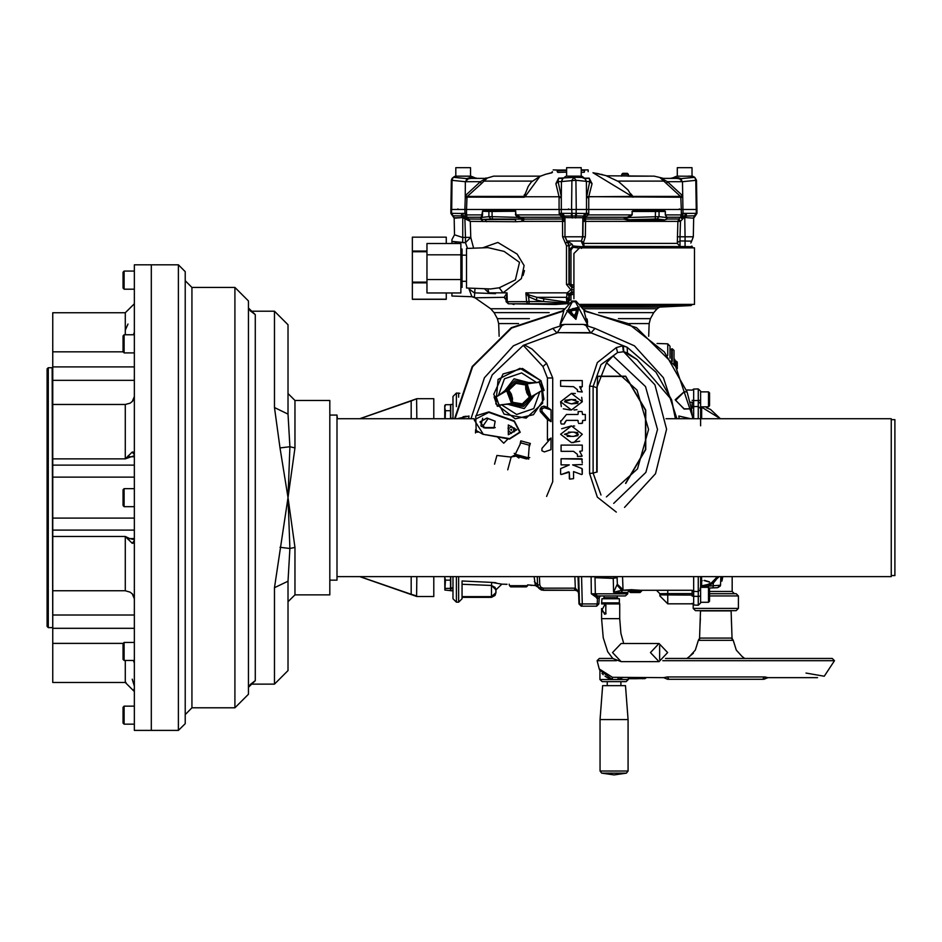 <?xml version="1.0" encoding="UTF-8"?>
<svg xmlns="http://www.w3.org/2000/svg" width="942" height="942" viewBox="0 0 942 942"><rect width="100%" height="100%" fill="white"/><g stroke="black" fill="none" stroke-linecap="round" stroke-linejoin="round"><path stroke-width="1.41" d="M178.415 264.843L185.197 271.626L185.197 723.656L178.415 730.439L151.297 730.439L151.297 264.843L151.297 730.439L134.341 730.439L134.341 264.843L178.415 264.843L178.415 730.439M234.923 287.44L234.923 707.842L248.488 694.278L248.488 301.004L234.923 287.44L191.98 287.44L191.98 707.842L185.197 714.625M274.475 587.702L274.475 684.104L288.04 670.551L288.04 581.155L274.475 587.702L288.04 497.647L289.912 548.491L280.045 547.349M280.045 447.933L274.475 407.58L288.04 414.139L289.912 446.791L280.045 447.933L288.04 497.647L294.928 447.897L294.928 400.456L288.04 393.556L288.04 414.139L288.04 324.743L274.475 311.178L250.513 311.178M288.04 581.155L289.912 548.491L294.928 547.384L294.928 594.826L329.853 594.826L329.853 400.456L294.928 400.456M337.024 576.575L891.226 576.575L891.226 418.707L665.982 418.707M891.226 575.621L894.9 575.621L894.9 419.661L891.226 419.661M411.195 418.707L411.195 400.951L416.835 398.76L433.791 398.76L433.791 418.707M433.791 576.575L433.791 596.522L416.835 596.522L359.738 576.575M416.6 399.349L416.835 418.707M416.835 576.575L416.6 595.933L411.195 594.331L411.195 576.575M48.23 367.71L47.1 368.84L47.1 626.442L48.23 627.572L48.23 367.71L52.187 367.71L52.752 628.137M134.341 530.158L52.752 530.158L52.752 615.008L134.341 615.008M52.752 530.158L52.752 518.147L134.341 518.147M125.298 334.775L125.298 312.779L52.752 312.779L52.752 518.147M134.341 628.361L52.752 628.361L52.752 682.503L125.298 682.503L134.341 691.546L133.999 689.085M52.752 628.361L52.752 615.008M124.167 271.06L124.167 289.135L123.037 288.005L123.037 272.191L124.167 271.06L134.341 271.06M124.167 334.775L123.037 335.905L123.037 351.731L124.167 352.861L124.167 334.775L134.341 334.775M124.167 642.432L123.037 643.563L123.037 659.376L124.167 660.507L124.167 642.432L134.341 642.432M124.167 706.147L123.037 707.277L123.037 723.091L124.167 724.221L124.167 706.147L134.341 706.147M124.167 488.604L123.037 489.734L123.037 505.548L124.167 506.678L124.167 488.604L134.341 488.604M600.054 595.956L599.183 597.699L600.325 595.956L597.252 595.956L625.417 595.956L627.678 593.778L591.388 593.778L591.081 576.775L577.976 576.575M618.435 598.782L617.304 597.652L603.999 597.652L603.999 595.956L610.652 595.956M627.678 593.778L627.725 592.494L613.619 592.283L613.218 578.223L617.092 577.693L617.316 584.323L617.057 576.775L591.081 576.775M622.591 576.575L622.968 589.668L621.661 590.304L631.34 589.692L640.536 590.304L638.358 592.565L639.488 591.435L629.244 591.14L628.161 590.081M639.488 591.435L641.161 591.435L642.291 590.304L640.536 590.304L692.193 590.304L693.712 591.376L693.712 576.575M621.602 590.304L628.844 590.304L622.521 590.304L621.131 592.494M467.42 248.358L465.419 242.647L465.513 237.443L462.722 237.478L462.616 242.695L465.419 242.647L451.877 241.352L451.877 243.472M451.877 292.997L451.877 296.035L471.907 296.742L468.951 288.923L474.273 292.844L495.527 293.61M486.19 209.465L485.307 210.313L509.634 210.313L510.27 209.465M677.322 236.772L679.983 236.819L680.018 240.869L685.046 240.987L685.128 236.819L693.359 236.819L693.677 218.144L685.906 217.578L683.35 218.12L682.479 219.192L680.642 217.237L681.29 214.847L665.452 214.847L666.854 217.237L680.642 217.237L678.829 219.039L680.501 221.37L585.606 221.311L585.371 236.772L583.404 242.506L583.84 243.413L677.251 243.413L677.84 221.311L678.829 219.039L667.148 219.039L662.885 220.475L629.138 220.475L623.451 219.039L631.917 214.847L629.48 217.437L659 216.719L656.904 218.98L655.302 218.98L655.514 210.313L638.217 210.313L632.223 211.444L638.217 210.313L662.544 210.313L638.217 210.313L637.569 209.465M655.514 210.313L662.544 210.313L661.661 209.465M484.412 209.465L482.598 211.196L485.307 210.313L515.78 210.949L515.451 214.847L524.482 219.039L522.41 221.311L516.263 221.759L470.282 221.311L470.812 237.337L473.649 248.146M584.146 215.859L582.921 217.767L564.988 217.578L564.976 236.819L562.657 236.772L562.445 216.895L559.43 214.847L559.218 213.422L576.127 213.422L575.209 215.953L584.511 216.048L582.921 217.767L582.592 236.819L581.426 240.869L582.862 236.819L565.259 236.819L568.956 245.815L567.543 241.07L581.073 240.987L583.687 246.51L581.32 246.698L690.71 246.698L691.934 246.05L692.523 247.887M488.133 247.64L466.561 248.394L466.561 288.075L490.617 288.911L499.307 287.781L515.368 279.856L519.478 262.394L504.064 251.349L488.003 247.64M578.553 592.942L577.776 591.235L575.291 590.328L541.391 590.01L538.871 588.267L537.576 584.852L538.2 587.372L535.362 585.618L534.138 576.575M577.988 576.775L578.93 603.952L581.19 606.13L596.604 606.13M462.039 580.99L462.039 598.782L462.039 597.381L491.43 597.381L491.43 585.394L462.039 584.228L462.039 580.99L491.665 582.356L501.839 584.158L495.951 589.798L491.43 585.394L495.151 587.408M501.839 584.158L495.951 589.857L495.951 592.648L495.775 588.644M692.158 603.869L667.725 603.869L667.725 593.578L659.812 593.696L659.812 595.956L659.812 593.696L656.421 590.304L639.147 590.304M641.161 591.435L640.03 592.565L637.157 592.565M669.986 349.882L669.986 358.231L669.986 346.126L669.986 349.882L671.681 348.905L671.681 360.562M492.548 218.98L524.199 219.109L517.523 217.414L492.042 216.719L492.548 218.98L490.947 218.98L488.851 216.719L492.042 216.719L492.042 211.444L515.462 211.196L516.075 214.847L559.43 214.847L561.397 214.164L563.198 216.071L575.209 215.953L575.409 217.943M516.263 221.759L515.097 219.58L500.673 219.474L484.906 219.58L486.708 221.759M573.925 294.163L569.345 295.293L572.171 292.467L573.925 292.467M573.925 286.933L572.171 286.933L569.345 284.119L573.925 285.238M578.364 248.029L573.066 247.322L570.993 249.936L569.345 249.936L569.145 245.732M572.147 294.163L571.723 292.032L569.098 293.774L568.886 294.834L568.697 300.58L570.993 299.933L570.993 295.293M527.614 303.83L526.554 301.652L529.004 301.57L529.074 303.83L508.539 303.83L567.484 303.724L566.307 302.924L543.44 301.57L543.923 298.791L566.601 302.194L566.778 301.228L568.838 302.406L567.272 302.629M527.591 584.841L527.591 585.736L509.504 585.736L509.163 584.146M527.591 585.736L526.46 586.866L510.635 586.866L509.504 585.736M672.247 361.363L672.247 348.752L673.942 350.448L673.942 363.871M674.79 365.166L674.79 359.326L673.942 359.326M677.333 363.353L677.333 368.675M676.78 368.404L676.78 361.598L677.333 362.187M677.333 362.164L675.873 361.563L675.873 362.882L674.79 362.199M601.891 602.856L619.412 602.856L619.412 598.782L601.891 598.782L601.608 603.904M619.412 602.856L619.695 603.904L602.044 603.904M579.719 304.396L694.431 304.396L694.431 247.887L579.577 247.887L573.925 253.539L573.925 298.744M700.318 618.706L700.012 625.064M731.298 618.706L731.616 625.064M614.102 685.635L625.547 685.635L628.09 719.535L600.113 719.535L602.656 685.635L614.102 685.635M622.603 677.616L618.093 679.5L628.302 679.5L626.041 681.678L602.162 681.678L599.901 679.5L599.901 670.492M763.326 679.206L768.024 677.616L763.88 679.323L667.69 679.323L663.604 677.616L612.418 677.345L612.312 679.5L599.901 679.5M628.373 677.628L630.01 677.628L628.444 678.735M642.844 678.735L636.297 678.181M628.561 678.735L637.31 678.735L638.594 677.616M708.466 602.315L708.466 587.349L709.597 588.479L709.597 601.184L708.466 602.315L700.554 602.315L700.554 602.962L700.554 596.027L698.21 596.357L698.21 576.575M700.554 596.027L700.554 576.575L700.554 587.019L701.378 585.936L709.75 584.04L713.801 581.614L719.217 576.575M700.554 418.707L700.554 406.814L708.466 406.814L708.466 391.837L700.554 391.837M700.554 425.819L700.554 391.201L698.21 388.94L698.21 400.515L700.554 400.256L700.554 399.326M720.76 579.777L722.82 576.575M715.814 593.696L734.454 593.696L732.193 591.435L709.597 591.435M693.206 604.964L693.206 608.391L738.41 608.391L738.41 595.956L736.149 593.696L709.597 593.696M693.206 608.391L695.467 610.652L736.149 610.652L738.41 608.391M697.728 610.652L733.889 610.652M708.466 406.814L709.597 405.684L709.597 392.967L708.466 391.837M510.423 427.456L511.365 426.22L512.872 427.974L514.25 427.892L514.25 431.789L511.989 432.213L511.365 433.45L509.54 431.707L508.162 431.789L508.751 429.328L507.997 428.174L509.54 427.974M477.665 431.872L475.58 431.872L475.439 433.014M551.058 438.065L550.999 449.734L544.405 451.925L541.827 450.747L542.003 448.286L551.058 438.065L547.432 440.102L547.432 419.567L540.284 411.513L540.107 409.04L541.509 406.932L543.84 406.12L547.432 407.321L547.432 377.93L542.969 366.556L523.257 345.325L556.993 332.985L552.824 328.428L561.974 325.473L557.299 332.62L590.54 332.62L585.877 325.473L583.051 324.378L587.737 324.896L584.04 310.954L628.184 323.577L664.298 351.931L687.048 391.848L691.393 408.804L692.723 418.707M527.379 393.544L525.742 389.246L525.636 383.853L515.615 382.417L508.174 389.282L511.106 393.721L512.519 398.607L512.13 402.21L512.589 403.482L522.61 404.919L530.052 398.054L527.12 393.626L525.742 388.728M512.507 398.289L511.117 393.744M523.964 197.184L524.117 196.419L525.377 196.713L523.964 197.184L466.985 197.114L466.549 209.465L559.089 209.465L559.136 196.76L561.361 196.584L561.302 209.465L696.986 209.465L696.962 213.422L696.268 213.422L696.268 209.465M450.877 213.422L454.385 217.79L461.945 217.578L454.162 218.144L450.877 213.422L450.865 209.465L464.842 209.465L465.313 195.571L480.444 181.724L486.084 178.391L471.059 178.391L486.084 178.391L493.608 176.13L540.178 176.13M688.343 176.13L690.616 176.13M589.409 178.391L584.9 178.391L586.419 181.629L586.489 197.62L589.739 181.724L589.409 178.391L584.77 178.379L589.209 178.144L591.988 183.631L588.715 196.713L631.988 196.36L593.024 172.786M591.988 183.631L589.739 181.724L575.927 180.299L561.42 181.629L562.951 178.391L558.441 178.391L558.1 181.724L561.361 196.584L559.136 196.713L555.851 183.631L558.63 178.144L575.503 177.296L581.968 177.485L585.335 178.862L582.132 176.366L566.401 176.13M567.567 176.13L580.26 176.13M455.834 176.13L470.517 176.13L470.517 167.652L455.834 167.652L455.834 176.13M562.504 178.862L561.456 181.465L561.361 197.62L559.136 197.667M631.305 194.24L632.894 196.419L680.454 196.419L660.483 178.062L662.108 178.062L654.243 176.13L606.365 175.765M648.791 176.13L627.631 176.13M624.817 173.304L627.325 173.304L622.803 173.304L621.673 174.435L621.673 176.13L621.673 174.435L622.803 173.304M455.834 167.652L470.517 167.652M566.578 176.13L566.578 167.652L581.273 167.652L581.273 176.13M566.578 167.652L581.273 167.652M677.333 176.13L677.333 167.652L692.017 167.652L692.017 176.13M677.333 167.652L692.017 167.652M453.008 588.491L453.008 590.764L450.747 590.764L450.747 588.891L453.008 588.491M456.399 576.575L456.399 602.173L453.008 598.782L453.008 576.575M453.008 418.707L453.008 396.5L456.399 393.108L459.814 393.309M453.008 404.518L450.747 404.518L450.747 418.707M453.008 418.154L450.747 418.613M444.754 418.707L444.754 405.543L445.413 404.695L450.57 404.695L450.57 418.707M450.747 576.575L450.747 588.891M453.008 587.667L450.747 588.126M444.907 590.01L450.57 590.587L450.57 580.201L445.413 580.201L444.907 590.01L444.754 576.575M446.225 243.472L446.225 237.172L412.325 237.172L412.325 299.297L446.225 299.297L446.225 292.997M447.356 292.997L446.225 293.092M446.225 243.366L447.356 243.472M460.909 249.018L462.039 249.018L462.039 287.44L460.909 287.44M329.853 415.116L337.024 415.116L337.024 580.166L329.853 580.166M613.76 503.334L645.847 472.448L657.516 429.47L645.458 386.597L613.101 355.994L617.611 352.532L600.961 364.672L593.119 386.514L596.781 387.574L596.781 472.095L596.781 387.574L606.518 362.741L637.039 390.106L648.508 429.458L637.44 468.928L606.471 496.94M616.362 512.118L597.322 497.105L589.551 473.473L589.551 386.126L597.358 362.54L616.362 347.563L622.709 345.844L627.195 347.198L655.938 372.184L671.681 399.832L675.579 418.707M250.584 684.08L248.488 687.271L255.258 680.619L255.258 314.616L250.808 311.19M274.475 407.58L274.475 311.178M125.298 660.507L125.298 682.503L126.016 682.538M52.752 404.518L125.298 404.518L125.298 458.872L132.257 451.995L134.341 452.207M134.341 543.075L132.257 543.287L125.298 536.41L125.298 590.764L130.102 592.141L132.257 593.766L134.341 598.759L132.751 594.284M499.142 336.235L498.695 323.589L518.547 323.589M498.695 323.589L497.341 318.596L529.428 318.596M497.341 318.596L494.091 312.603L549.198 312.603M494.091 312.603L490.641 308.74L564.599 308.74M512.672 303.83L513.967 304.443L511.6 303.83L555.297 304.443L567.484 303.724M505.206 298.802L504.241 297.272L474.945 297.754L471.907 296.742M505.995 298.72L504.241 297.272L507.067 292.844L488.922 292.844L484.423 288.699M568.838 302.406L568.697 300.58L566.542 298.732L566.613 297.272L536.964 297.272L543.923 298.791M568.768 299.12L566.613 297.272L567.166 292.844L525.824 292.844L529.804 295.199L536.964 297.272L536.351 300.051L528.615 296.73L525.824 292.844L526.554 301.652L506.078 301.617L508.339 303.83M573.925 289.783L571.77 289.783L571.723 292.032L573.925 292.032M582.015 307.045L659.624 307.045L690.91 305.585L692.476 304.396L690.91 305.585L580.814 305.585M659.624 307.045L581.697 306.633M451.583 209.465L451.583 213.422L453.078 215.871L463.393 215.895L462.722 213.422L466.584 213.422L466.891 216.884L470.282 221.311L463.017 217.838L463.393 215.895L464.724 216.048L464.5 218.12L466.891 216.884L465.113 216.059L464.889 209.465M482.575 214.847L482.021 217.414L488.851 216.719L488.851 211.444L482.598 211.196L482.575 214.847L466.561 214.847L464.83 214.128M576.127 209.465L576.127 213.422L584.782 213.493L586.536 213.422L586.536 209.465M632.223 214.847L632.223 211.444L631.917 214.847L588.55 214.847L588.762 213.422L586.536 213.422L584.664 216.059L585.594 216.884L585.606 221.311L583.11 221.37L583.016 218.12L588.55 214.847L586.419 214.128M663.439 209.465L665.452 211.444L662.544 210.313M682.962 209.465L683.021 214.128L681.29 214.847L681.254 213.422L696.268 213.422L695.137 216.059L696.962 213.422M481.303 218.167L480.608 217.237L481.562 216.377L482.021 217.414L480.844 219.109L482.057 219.451L482.916 221.311L480.655 219.039L480.608 217.237L467.208 217.237L466.255 218.285L468.127 218.155L467.821 219.686M480.844 219.109L469.128 219.039L469.469 220.558M629.291 216.79L629.48 217.437L627.784 217.849L627.678 217.237L585.641 217.237L583.039 219.192M627.784 217.849L623.592 219.086L585.7 219.039L583.11 220.981M564.8 219.039L562.398 217.237L520.832 217.237L520.62 218.167M564.729 220.828L562.339 219.039L524.199 219.109M564.729 221.358L522.41 221.311L521.644 219.451M583.84 243.413L584.099 246.333L685.069 246.51L685.046 240.987L691.663 241.187L693.359 236.819M583.239 308.74L657.21 308.74L659.777 306.939M598.653 312.603L653.76 312.603L657.21 308.74M618.411 318.596L650.51 318.596L653.76 312.603M629.303 323.589L649.144 323.589L650.51 318.596M537.281 576.575L537.576 584.852L539.754 584.852L540.779 587.172L543.134 588.126L543.157 590.304L575.279 590.304M573.925 287.369L571.735 287.369L571.794 289.783L570.828 289.783L566.507 284.46L566.542 245.721L562.657 236.772M656.986 343.5L667.796 343.877L667.796 355.393M692.076 593.578L667.725 593.578L667.725 590.304M631.34 589.692L630.857 591.435L629.244 591.435L630.375 592.565L638.358 592.565M489.934 210.313L488.851 211.444L492.042 211.444L492.336 210.313M632.223 211.444L665.311 211.444L665.311 214.847L665.452 211.444M619.695 603.904L619.695 618.67L601.608 618.67L603.257 637.722L607.661 651.77L612.83 658.517L621.167 661.614L659 661.614L667.595 652.582L659 643.539L650.404 652.582L659 661.614M601.761 773.194L614.102 774.913L626.442 773.194L601.761 773.194L600.113 771.015L628.09 771.015L628.09 719.535M665.57 658.399L832.21 658.399L834.471 660.66L662.85 660.66M616.374 660.66L597.146 660.66L599.277 668.891L612.418 677.345M663.639 677.616L667.336 676.968L764.292 676.968L768.024 677.604L817.515 677.616L768.024 677.616M736.303 650.133L741.99 656.374L736.303 650.133L733.241 640.289L698.375 640.289L697.445 643.233M734.183 643.233L733.241 640.289L731.357 638.123L700.271 638.123L698.399 640.23M700.271 638.123L699.517 638.323L700.483 610.852L731.145 610.852L732.099 638.323L733.241 640.289M630.01 677.616L638.688 677.616L635.579 678.735M641.29 677.616L646.353 677.616M641.125 677.616L640.042 678.735L638.782 678.181M693.712 605.058L698.21 605.211L698.21 596.357L693.712 596.251L693.712 605.058L692.076 603.363M700.554 408.64L698.21 406.508L698.21 418.707M692.076 400.374L693.712 400.585L693.712 389.093L692.217 390.118L686.895 389.929M693.712 418.707L693.712 400.585L698.21 400.515L698.21 406.508L693.712 406.614L692.076 408.216M738.41 595.956L709.597 595.956M481.433 426.443L482.669 426.443L481.468 426.479M525.342 196.76L559.136 196.76L525.377 196.713M680.783 197.184L680.548 196.407L680.783 197.184L586.477 196.584L588.715 196.713L588.762 213.422M696.22 209.465L695.808 180.299L694.855 177.461L696.479 180.287L682.503 181.724L679.641 178.85L676.803 178.391L661.767 178.391L664.758 180.311L663.78 181.1L617.74 181.1M628.455 176.13L628.455 174.435L621.673 174.435M584.452 178.144L589.209 178.144M532.312 181.1L484.07 181.1L487.367 178.062L485.742 178.062M524.353 194.676L524.117 196.419L467.397 196.419L481.327 183.666L480.444 181.724L465.336 181.724L465.23 197.62L466.961 197.667M456.399 602.173L458.648 602.173L458.648 576.575M458.648 397.171L458.648 393.108M456.399 406.579L456.399 393.108M469.681 177.685L471.059 178.391L468.186 178.862L465.336 181.724L451.371 180.287L452.125 178.215L453.644 177.296L466.761 178.615L469.681 177.685L475.215 177.92L471.294 176.225L455.575 176.13M631.988 196.36L628.055 190.072L618.494 181.57L605.8 175.577L592.93 172.763M501.839 584.205L506.596 584.323M541.085 380.862L542.698 403.188L526.06 418.142L504.041 414.15L493.69 394.309L503.028 373.974L522.457 368.463L541.085 380.862L543.923 399.267L533.455 414.668L515.298 418.813L495.81 403.847L498.082 379.379L519.996 368.263L541.085 380.862M524.812 194.947L528.203 186.375L531.253 182.1L540.013 176.319L525.318 196.454L524.812 194.947L525.86 192.121M491.43 597.381L495.068 595.462L495.951 592.648L491.43 596.639L495.951 592.648M482.575 247.828L497.906 242.471L517.123 254.163L524.058 265.514L521.432 278.655L503.04 292.844L499.307 287.781L490.629 288.911M527.614 584.841L535.362 585.618M619.695 618.67L620.849 633.413L623.757 643.539M700.565 586.901L701.472 586.784L700 588.326M624.487 507.432L655.502 473.685L666.536 429.187L654.878 384.854L623.392 351.531L622.709 345.844M125.298 404.518L130.102 403.141L132.257 401.516L134.341 396.523L132.74 400.998M691.946 246.039L692.582 247.369M505.984 584.381L507.09 584.299M631.576 678.181L632.259 678.735M701.437 585.9L706.288 585.206L711.669 582.651L717.427 576.575M551.27 172.939L552.401 171.656L552.377 172.539L545.159 174.364L551.612 172.881L552.389 171.774M573.925 316.382L570.393 310.271L577.458 310.271L573.925 316.382M516.852 429.835L508.374 424.948L508.374 434.733L516.852 429.835M510.552 429.835L511.53 429.269L511.53 430.4L510.552 429.835M585.877 325.473L595.026 328.428L634.484 345.808L663.451 377.742L676.898 418.707M470.941 418.707L484.4 377.742L513.366 345.808L552.824 328.428M455.127 418.707L472.684 366.697L511.647 328.063L563.799 310.954L560.054 324.896L564.8 324.378L561.974 325.473M693.218 418.707L675.649 366.544L636.604 327.734L584.334 310.483L575.974 301.099L571.876 301.099L563.504 310.483L511.235 327.734L472.201 366.544L454.645 418.613M597.758 376.211L597.098 387.586L597.758 376.211L625.688 376.211L645.8 410.123L645.8 449.546L625.688 483.458M597.97 376.482L625.582 376.482L645.553 410.229L645.553 449.44L625.582 483.187M575.903 319.385L566.813 310.483L579.059 307.057L575.903 319.385M575.656 318.514L567.685 310.707L578.423 307.704L575.656 318.514M575.02 316.229L569.969 311.296L576.775 309.388L575.02 316.229M539.919 391.578L533.761 408.592L516.628 414.433L501.356 404.719L497.329 406.379L494.103 396.923L498.306 395.77L504.465 378.755L521.597 372.914L536.869 382.629L540.896 380.968L544.123 390.424L539.919 391.578L534.785 394.898L524.188 408.557L507.455 404.212L501.356 404.719M255.258 314.675L248.488 308.034L250.584 311.201M529.769 585.147L530.923 585.347M603.999 597.652L602.868 598.782M720.442 418.707L710.492 409.452L706.347 407.815M659.694 659.365L659.694 645.8L659.694 659.365M834.471 660.66L824.297 676.191L805.999 673.094M483.022 433.815L474.215 419.932L488.78 412.313L514.214 421.463L519.807 432.142L509.622 438.595L482.94 434.286L476.205 430.459L475.686 415.846L488.945 411.866L514.379 421.003L520.267 432.26L509.54 439.078L482.94 434.286M485.036 428.033L479.89 421.875L486.896 417.977L495.162 421.204L493.914 427.974L485.036 428.033L480.008 421.898L486.849 418.083L495.162 421.204M523.257 345.325L492.148 374.869L476.534 414.833M687.048 391.848L684.069 391.848L675.591 400.326L684.069 408.804L691.393 408.804L684.069 409.028L675.19 399.749L684.069 391.742L687.024 391.825M546.537 496.434L552.707 481.739L552.707 377.93L546.537 363.235L532.1 349.176L524.458 344.866M498.306 395.77L506.184 389.611L507.62 390.742L515.286 382.44L526.425 384.324L526.872 382.558L536.869 382.629M534.785 394.898L532.042 397.724L530.617 396.606L522.94 404.907L511.8 403.011L511.353 404.789L507.455 404.212M508.174 389.282L509.033 390.012L515.933 383.429L525.342 384.948L525.636 383.853M530.052 398.054L529.192 397.336L522.304 403.918L512.884 402.399L512.589 403.482M503.44 392.449L514.038 378.79L530.77 383.135M497.329 406.379L499.001 405.166L511.565 403.435L506.195 389.623L514.744 380.862L526.872 382.582L531.053 396.782L542.062 390.494L544.123 390.424M531.053 396.782L532.03 397.724L523.481 406.485L511.365 404.766M704.651 580.413L709.62 581.909M701.472 586.619L720.477 585.206L720.218 586.218L720.583 584.923L720.442 585.618M676.544 176.225L672.635 177.92L678.169 177.685L681.054 178.603L694.713 177.379L692.853 176.284L677.004 176.13M451.63 209.465L452.03 180.299L453.067 177.414L454.998 176.284M599.383 173.929L596.368 173.375M255.258 680.619L250.808 684.092M294.928 447.897L289.912 446.791L288.04 497.647L294.928 547.384M416.835 596.522L416.6 595.933M359.985 576.575L411.195 594.331M411.195 400.951L359.985 418.707M52.752 367.144L52.187 367.71M134.341 455.645L125.298 458.872L52.752 458.872M128.006 539.413L129.702 538.541L134.341 539.648M134.341 663.015L133.434 660.507M134.341 686.082L132.257 679.229M128.006 324.06L125.298 330.218M133.434 334.775L134.341 332.267M132.257 401.516L130.102 403.141M128.006 455.869L129.702 456.752L134.341 456.752M132.257 451.995L134.341 454.727M132.257 543.287L134.341 540.555M132.257 593.766L130.102 592.141M599.171 597.84L600.325 595.956M598.617 598.123L597.487 598.146L598.076 595.956M599.183 597.699L598.935 603.952L597.263 603.952L597.487 598.146L591.388 593.778L597.252 595.956L596.663 598.146M594.967 576.775L595.32 593.778L597.358 595.956M581.567 576.575L582.297 603.952L579.495 603.952L578.765 576.575M613.23 578.341L594.991 577.705M471.365 296.33L474.403 297.272L475.027 288.37M566.778 301.228L566.542 298.732M562.704 310.554L563.869 309.871M583.958 309.847L585.147 310.554M454.162 218.144L454.456 234.782L462.675 237.478L454.456 234.782L451.877 239.621L451.877 241.352L456.729 242.33M462.722 237.478L462.699 217.767L461.945 217.578L461.321 213.493L462.722 213.422M464.724 216.048L465.984 217.378M451.948 213.422L461.321 213.493M482.492 210.949L481.562 216.377M512.872 209.465L515.78 210.949M572.43 217.943L571.712 209.465M631.917 211.444L634.979 209.465M666.477 217.849L666.854 217.237L667.042 219.086L666.053 217.437L659 216.719L659 211.444L657.905 210.313M683.021 214.128L682.738 216.059L694.772 215.871L693.559 217.943M685.128 213.422L684.834 217.838M695.891 213.422L693.465 217.79M584.511 216.048L583.651 217.378M582.945 217.838L585.535 213.422M575.927 217.79L576.622 213.422M561.255 209.465L561.397 214.164M562.315 213.422L564.906 217.838M571.229 213.422L571.912 217.79M452.702 216.059L454.291 217.943M692.264 247.887L690.71 246.698L685.069 246.51M677.322 242.506L680.018 240.869L679.959 246.333L677.251 243.413M583.404 242.506L581.426 240.869L583.687 246.51M572.159 244.367L567.543 241.07L569.215 245.473L572.159 244.367L572.936 246.015L581.32 246.698L581.426 248.394M563.693 215.859L564.917 217.767L564.976 236.819L567.155 241.67L565.589 243.483M685.906 217.578L686.518 213.493M680.501 221.37L679.983 236.819L685.128 236.819L684.763 215.859M681.867 217.378L680.96 216.884L682.738 216.059L681.867 217.378L683.35 218.12L683.127 216.048M463.017 217.838L463.075 215.859M582.851 217.578L584.782 213.493M564.988 217.578L563.069 213.493M564.234 217.39L563.198 216.071L562.445 216.895L564.823 218.155L563.281 216.071M487.85 288.817L488.922 292.844M465.419 242.647L470.812 237.337L465.513 237.443L464.889 218.662L466.255 218.285L465.972 218.991M523.093 275.582L524.435 270.542M569.098 293.774L567.166 292.844L570.828 289.783M569.345 299.933L569.345 295.293L566.778 294.21M585.371 236.772L582.862 236.819L583.11 221.37M543.216 590.304L535.032 584.817M543.157 590.304L538.2 587.372M616.845 584.947L613.619 592.283L621.661 590.304L616.845 584.947L617.316 584.323L622.968 589.668M575.291 590.328L575.362 588.149L578.447 591.658M596.686 606.13L581.709 606.13L582.297 603.952L597.263 603.952L596.686 606.13L598.935 603.963L596.686 606.13M530.322 585.241L531.535 585.453M495.998 582.757L491.936 582.38M491.665 582.356L491.43 585.394M537.576 584.852L534.326 581.732M566.542 245.721L568.956 245.815L568.909 284.543L571.735 287.369L572.147 285.238M573.066 247.322L572.936 246.015L569.345 249.936L569.345 284.119L566.507 284.46M690.486 402.246L693.559 402.281M693.63 406.614L691.452 406.567M629.244 591.435L630.375 592.565L630.857 591.435L638.841 591.435L639.324 590.21M629.256 591.081L628.738 590.234M574.702 590.304L574.62 588.126L543.134 588.126M482.057 219.451L490.947 218.98M515.451 214.847L517.523 217.414L517.982 216.377M662.885 220.475L667.042 219.086M623.592 219.086L629.668 219.674L629.138 220.475M666.347 216.79L665.311 214.847M506.16 300.003L507.067 292.844L507.243 301.652L508.727 303.83M566.048 303.736L529.074 303.83L554.885 303.83L555.297 304.443M567.991 304.172L568.615 303.913M536.351 300.051L543.44 301.57L529.004 301.57L528.615 296.73L529.804 295.199M604.623 603.904L605.777 605.294L605.777 613.972L601.608 610.699L601.608 608.567M606.071 613.466L604.646 614.266L602.115 609.639L604.646 604.999L606.071 605.812M466.337 416.199L463.123 416.717M587.561 322.246L587.043 319.032M575.432 420.32L577.764 420.32L578.211 421.604M576.539 420.32L575.586 420.32M571.429 393.403L560.631 401.728L571.429 410.064L582.227 401.728L571.429 393.403L575.279 393.544M542.969 366.556L546.537 363.235L542.309 358.984M570.31 410.064L563.351 408.828M569.357 399.585L575.703 399.667M618.105 677.616L618.093 679.5L612.312 679.5L599.559 669.903L599.277 668.891M601.926 673.271L603.269 674.672M605.023 676.156L607.131 677.545M607.354 677.663L609.568 678.699M765.163 676.992L766.788 677.439M693.43 653.112L689.638 656.374L695.314 650.133L698.375 640.289M744.71 658.399L741.99 656.374M686.906 658.399L689.638 656.374M668.29 679.206L667.69 679.323M638.841 678.735L637.887 678.605M644.787 678.735L646.342 677.628M639.606 677.616L638.582 677.899M638.405 678.181L640.454 677.616M704.051 580.531L709.326 582.074M720.724 579.895L722.808 576.987L721.89 581.084L720.736 580.531M700.895 406.814L701.625 407.132L701.625 418.707M701.613 576.575L701.625 585.9M700.554 589.28L698.21 591.541L693.712 591.376L693.712 596.251L692.076 596.015M720.477 585.206L720.877 576.575M719.664 585.5L717.722 587.678L709.102 587.985M712.858 582.286L713.377 583.063L708.396 585.83L708.337 587.349M711.092 587.914L717.722 587.678L720.218 586.218M716.132 579.695L713.377 583.063L713.047 587.843M692.076 406.579L692.076 402.269M692.076 595.144L692.076 590.304M693.712 591.376L692.193 590.304M720.383 418.707L701.625 407.132M512.872 427.974L511.989 427.456M513.661 430.353L513.661 429.328M511.989 432.213L512.872 431.707M509.54 431.707L510.423 432.213M508.751 429.328L508.751 430.353M475.592 429.682L475.58 431.872M595.026 328.428L590.858 332.985L557.299 332.62M488.038 418.554L482.669 426.443M483.187 427.574L495.245 427.574M477.959 432.095L475.416 432.095M468.657 418.707L468.975 416.023L457.094 418.707M690.78 418.707L678.864 415.964L679.182 418.707M547.432 407.321L551.023 409.923L551.058 421.616L547.432 419.567M457.894 418.707L468.975 416.023M564.8 324.378L583.051 324.378M560.054 324.896L572.406 301.817L575.432 301.817L587.737 324.896M678.864 415.964L689.98 418.707M581.461 386.726L582.227 386.726L582.227 380.556L560.631 380.556L560.631 386.267L560.631 380.556L582.227 380.556L582.227 385.49M582.227 401.728L581.72 397.347M577.764 414.456L566.495 414.456L560.726 421.58M582.533 421.804L582.992 420.32L585.312 420.32L585.312 414.456L582.533 414.456L582.533 413.715M582.992 420.32L584.122 420.32M580.543 423.394L582.533 422.946L582.533 420.768M578.671 423.394L582.085 423.394M578.211 422.204L578.211 420.768M571.429 442.599L573.925 442.563L582.227 434.274L571.429 425.949L560.631 434.274L571.429 442.599L579.683 441.256M571.429 425.949L561.679 428.728M574.596 426.019L573.313 425.949M564.588 422.864L566.342 420.32L577.764 420.32M561.361 424.006L564.258 424.006L566.342 420.32M574.078 410.017L576.975 409.699M560.631 401.728L561.326 406.614M573.584 386.726L577.446 389.811L577.446 391.519L577.446 389.811L573.584 386.726L560.631 386.267M573.584 471.565L573.584 478.666L569.722 479.113L573.584 478.666L573.584 471.565L581.614 474.568L573.584 471.565M569.274 478.666L569.274 472.213L569.722 479.113M568.662 471.789L561.244 474.568L569.274 472.213M560.631 468.633L560.631 474.144L560.631 468.633L569.274 464.924L561.091 464.924L561.091 458.754L581.779 458.754L582.227 462.993M564.034 467.173L569.274 464.924M572.665 464.924L581.932 468.515L572.665 464.924L582.227 464.477M582.227 468.939L582.227 474.144L581.932 468.515M582.227 445.142L561.091 445.142L582.227 445.142L582.227 450.853L579.636 451.312L582.215 456.081L580.908 456.552M582.215 456.081L577.446 456.552L577.446 454.397L573.584 451.312L561.091 451.312L561.091 445.142M582.227 386.726L579.636 386.726L581.261 387.868M637.169 359.644L627.513 353.073L623.781 351.719L637.169 359.644L671.681 399.832M623.239 345.891L623.781 351.719L617.611 352.532L616.362 347.563M613.101 355.994L606.518 362.741M589.551 386.126L593.119 386.514L593.119 473.167L596.781 472.095M589.551 473.473L593.119 473.167L600.961 494.997M596.839 387.574L596.839 472.095M597.098 387.586L597.098 472.083M590.54 332.62L627.195 347.198L627.513 353.073M585.312 420.32L585.312 414.456M582.533 414.456L582.085 411.524L578.211 411.524L578.211 413.997M560.655 420.838L560.902 423.594M577.446 456.552L577.446 454.397M561.091 458.754L582.227 459.213M579.636 386.726L582.227 391.966L577.446 391.519M581.614 474.568L582.227 474.144M560.631 474.144L561.244 474.568M564.493 434.274L571.429 432.107L573.925 432.131L578.364 434.274L573.925 436.417L571.429 436.429L564.493 434.274M577.646 432.613L573.537 432.131M567.202 436.334L571.429 436.429M573.501 436.417L577.952 435.71M571.429 432.107L568.344 432.154M571.429 403.894L578.364 401.728L571.429 399.573L564.493 401.728L571.429 403.894L577.776 403.306M578.364 401.728L571.429 399.573L565.035 400.185M544.405 407.745L551.023 409.923L551.035 421.58L542.003 411.395L541.827 408.922L544.405 407.745L543.84 406.12M550.999 449.734L551.035 438.101M508.327 438.642L503.699 443.223L497.176 436.641M485.036 427.903L493.914 427.856L495.127 421.31M519.89 445.107L520.773 440.832L530.405 443.447L529.015 447.58M528.697 459.072L527.39 458.66M518.889 458.036L516.075 456.058L526.578 458.954M516.11 456.163L511.165 456.917M507.762 469.764L511.117 457.082L514.909 455.928M511.129 457.094L496.858 455.433L494.55 464.123M516.075 456.058L514.874 455.81M520.773 440.832L520.832 442.893L515.25 454.279L528.368 457.847L529.31 445.201L520.832 442.893M529.31 445.201L530.405 443.447M514.25 453.349L515.25 454.279M527.979 458.106L515.462 454.715L511.212 456.882M529.71 457.553L528.368 457.847M511.588 456.823L514.12 456.105M507.173 390.565L496.163 396.853L494.103 396.923M496.163 396.853L499.001 405.166M511.353 404.789L511.565 403.435M507.62 390.742L511.8 403.011M540.661 381.11L539.224 382.181L526.672 383.912M542.062 390.494L539.224 382.181M530.617 396.606L526.425 384.324M527.12 393.626L526.425 391.884M529.192 397.336L528.909 396.111L529.698 396.747M528.909 396.111L525.342 384.948M526.095 385.137L525.801 386.114M509.033 390.012L509.316 391.236L508.527 390.6M512.13 402.21L512.424 401.233L512.884 402.399M509.316 391.236L512.424 401.233M511.8 395.463L511.106 393.721M577.717 313.274L576.657 309.506L572.866 308.54L570.134 311.331L571.182 315.099L574.973 316.076L577.717 313.274M575.221 309.141L573.431 308.682M571.829 309.6L570.534 310.919M572.63 315.476L574.42 315.935M576.021 315.005L577.316 313.686M466.549 209.465L464.842 209.465M561.302 209.465L559.089 209.465M664.758 180.311L667.407 181.724L682.503 181.724L683.009 209.465M586.548 209.465L586.489 197.62L588.715 197.667M679.641 178.85L681.054 178.603L682.02 181.629M690.298 176.13L692.205 176.13M563.081 178.379L558.63 178.144M561.42 181.629L558.1 181.724L555.851 183.631M571.617 209.465L571.924 180.299L573.996 177.414L575.927 180.299L576.221 209.465M580.166 176.13L578.788 176.13M586.419 181.629L585.335 178.862M459.307 176.13L470.517 176.13M465.819 181.629L466.761 178.615L468.186 178.862M676.803 178.391L678.169 177.685M661.202 178.332L662.426 179.851M680.548 196.407L682.538 195.571L667.407 181.724L666.524 183.666M680.866 197.114L682.538 195.571L682.609 197.62L680.866 197.114M581.273 169.925L584.417 169.937L584.417 171.632L584.782 169.937L588.197 169.949L588.197 171.644M545.371 174.352L540.013 176.319M581.273 170.314L584.287 170.361L584.287 172.315L581.273 172.256M566.578 172.174L557.758 172.374L557.758 170.679L566.578 170.478M581.273 169.96L584.405 169.96L581.273 170.007L584.417 170.09L584.287 171.785M557.205 171.668L557.205 169.972L566.578 170.007M553.201 169.96L557.876 170.031M581.273 170.561L584.405 170.007M566.578 170.255L557.758 170.408L566.578 170.09M584.287 170.255L581.273 170.231M557.758 170.29L566.578 170.231M483.093 180.311L484.07 181.1L481.327 183.666M486.366 178.379L487.367 178.062M467.303 196.407L465.313 195.571L466.985 197.114L467.397 196.419L467.067 197.184M539.413 176.613L544.959 174.458M632.117 195.547L630.539 193.569M631.858 196.466L633.083 197.184M445.189 418.095L445.413 410.688L450.57 410.688M445.413 410.688L444.754 407.686L445.413 404.695M450.57 580.201L450.57 576.575M445.413 588.397L450.57 588.397M445.413 580.201L444.754 577.211M412.325 282.094L427.009 282.094M412.325 282.847L427.009 282.847M412.325 251.785L427.009 251.785M412.325 251.078L427.009 251.078M412.325 299.25L446.225 299.25M427.009 254.823L427.009 292.997L460.909 292.997L460.909 243.472L427.009 243.472L427.009 254.823L460.909 254.823M427.009 279.597L460.909 279.597M248.488 308.058L255.258 314.616M248.488 687.224L255.258 680.666M52.752 643.445L123.155 643.445M52.752 351.837L123.155 351.837M134.341 366.921L52.752 366.921M52.752 380.274L134.341 380.274M134.341 465.124L52.752 465.124M52.752 477.135L134.341 477.135M52.752 536.41L125.298 536.41L129.702 538.541L134.341 538.541M466.584 213.422L466.584 209.465M559.218 213.422L559.218 209.465M681.254 213.422L681.254 209.465M682.479 219.192L680.666 220.981M574.62 588.126L575.362 588.149L574.914 576.575M539.754 584.852L539.46 576.575M491.43 596.639L462.039 596.639M659.812 594.873L693.701 595.144M640.536 590.304L639.441 591.411M656.904 218.98L663.769 219.674L629.668 219.674L655.302 218.98M570.993 284.119L570.993 249.936M675.873 366.909L675.873 362.882L677.333 363.259M675.873 361.587L674.79 360.468M659 643.539L621.167 643.539L612.571 652.582L621.167 661.614M762.702 679.3L764.292 676.968M668.926 679.3L667.336 676.968M644.728 677.616L643.563 678.735M476.205 430.459L475.592 430.459M547.432 377.93L552.707 377.93M480.903 425.831L482.681 418.295M671.399 399.502L675.402 418.707M483.976 427.809L494.491 427.809M572.406 301.817L571.876 301.099M575.432 301.817L575.974 301.099M540.284 411.513L542.003 411.395M541.509 406.932L542.074 408.557M540.107 409.04L541.827 408.922M681.302 209.465L680.889 197.667M191.98 287.44L185.197 280.669M274.475 684.104L250.513 684.104M234.923 707.842L191.98 707.842M294.928 594.826L288.04 601.726M474.109 418.707L337.024 418.707M416.835 398.76L359.738 418.707M52.187 627.572L48.23 627.572M52.752 682.503L125.298 682.503M52.752 590.764L125.298 590.764M134.341 303.736L125.298 312.779M124.167 289.135L134.341 289.135M124.167 352.861L134.341 352.861M124.167 660.507L134.341 660.507M124.167 724.221L134.341 724.221M124.167 506.678L134.341 506.678M490.641 308.74L474.945 297.754M690.91 305.585L660.837 306.633M691.663 241.187L690.827 243.071M693.677 218.144L695.137 216.059M648.708 336.235L649.144 323.589M578.93 603.952L581.19 606.13M538.012 586.854L537.67 585.736M667.725 603.869L659.812 595.956M627.725 592.494L629.044 590.516M667.796 343.877L669.986 346.126M506.019 298.732L506.078 301.617M674.79 360.433L676.78 361.598M617.304 597.652L617.304 595.956M601.608 610.699L601.608 618.67M600.113 771.015L600.113 719.535M620.943 685.635L620.943 681.678M607.26 685.635L607.26 681.678M626.442 773.194L628.09 771.015M628.302 679.5L628.373 677.616M597.146 660.66L599.406 658.399L612.689 658.399M667.737 679.323L743.061 679.323M699.517 638.323L698.411 640.195M632.671 678.181L633.236 678.735M698.21 605.211L700.554 602.962M698.21 401.492L700.554 403.741M693.712 389.093L698.21 388.94M732.193 591.435L732.193 576.575M708.466 587.349L700.554 587.349M701.613 580.802L702.296 580.743L701.613 580.802M679.382 208.912L678.817 209.465M696.479 180.287L696.986 209.465M451.371 180.287L450.865 209.465M692.853 176.284L692.276 176.13M563.422 178.12L565.706 176.378M582.144 176.366L581.45 176.13M672.635 177.92L670.386 178.391M475.215 177.92L477.464 178.391M628.455 174.435L627.325 173.304M662.108 178.062L663.415 178.391M545.159 174.364L550.34 173.151M602.527 174.623L601.008 174.258M595.945 173.293L594.296 173.01M568.627 208.936L568.061 209.465M457.883 208.912L457.317 209.465M458.648 602.173L462.039 598.782M462.039 281.258L466.561 281.258M462.039 255.2L466.561 255.2M337.342 418.707L337.024 415.116"/></g></svg>
